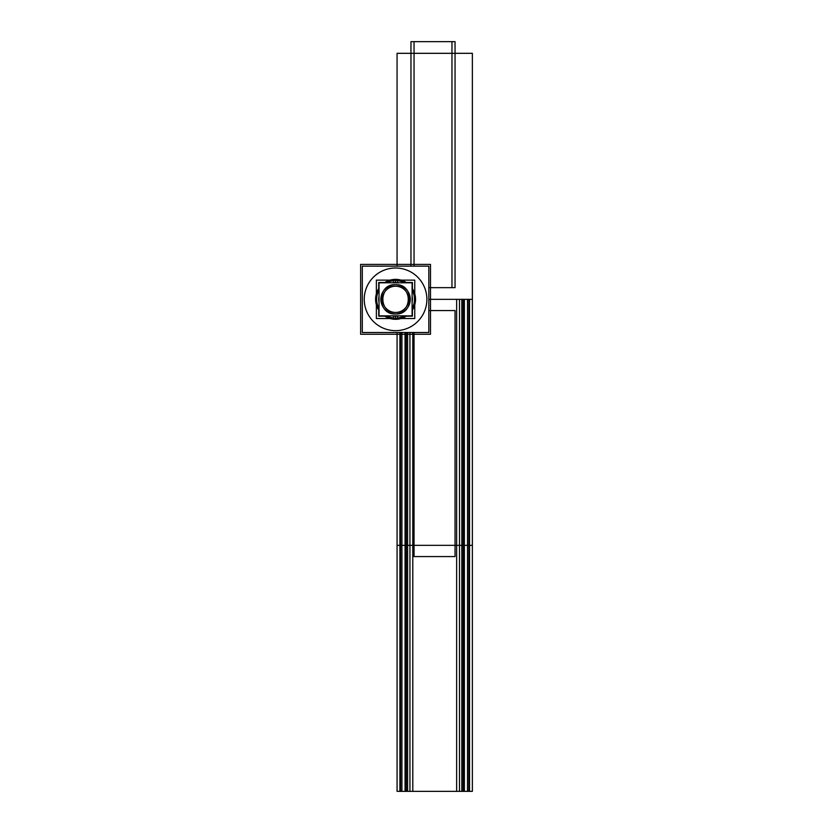 <?xml version="1.0" encoding="UTF-8"?>
<svg xmlns="http://www.w3.org/2000/svg" width="833" height="833" viewBox="0 0 833 833"><rect width="100%" height="100%" fill="white"/><g stroke="black" fill="none" stroke-linecap="round" stroke-linejoin="round"><path stroke-width="1.25" d="M393.603 330.597A31.321 31.321 0 0 0 426.892 299.339A31.321 31.321 0 0 0 393.603 268.07M430.494 334.262L360.637 334.262L360.637 264.405L430.494 264.405L360.637 264.405L360.637 334.262L430.494 334.262L430.494 264.405L430.494 334.262M412.408 310.063L412.408 316.176L406.296 316.176M384.836 316.176L378.723 316.176L378.723 310.063M412.408 288.603L412.408 282.491L406.296 282.491M384.836 282.491L378.723 282.491L378.723 288.603M393.728 312.323A13.12 13.12 0 0 0 408.68 299.339A13.12 13.12 0 0 0 393.728 286.344A13.12 13.12 0 0 1 408.68 299.339A13.12 13.12 0 0 1 393.728 312.323M395.56 312.448C412.491 313.26 412.491 285.407 395.56 286.219C412.491 285.407 412.491 313.26 395.56 312.448C378.64 313.26 378.64 285.407 395.56 286.219C378.64 285.407 378.64 313.26 395.56 312.448C378.64 313.26 378.64 285.407 395.56 286.219C378.64 285.407 378.64 313.26 395.56 312.448C412.491 313.26 412.491 285.407 395.56 286.219C412.491 285.407 412.491 313.26 395.56 312.448M379.036 282.804L412.096 282.804L412.096 315.863L379.036 315.863L379.036 282.804M397.403 284.771A14.682 14.682 0 0 0 380.879 299.339A14.682 14.682 0 0 0 397.403 313.895M395.56 314.02C376.62 314.926 376.62 283.741 395.56 284.647C376.62 283.741 376.62 314.926 395.56 314.02C414.511 314.926 414.511 283.741 395.56 284.647C414.511 283.741 414.511 314.926 395.56 314.02M392.374 282.804A16.837 16.837 0 0 1 397.674 282.637L397.653 282.804M379.036 296.142A16.837 16.837 0 0 0 379.036 302.525M392.374 315.863A16.837 16.837 0 0 0 397.674 316.04L397.653 315.863M398.757 315.863A16.837 16.837 0 0 1 393.457 316.04L393.478 315.863M412.096 302.525A16.837 16.837 0 0 0 412.096 296.142M398.757 282.804A16.837 16.837 0 0 0 393.457 282.637L393.478 282.804M393.728 313.895A14.682 14.682 0 0 0 410.252 299.339A14.682 14.682 0 0 0 393.728 284.771M393.593 316.051L393.238 319.039A19.846 19.846 0 0 0 406.546 315.863M393.593 282.616L393.238 279.628A19.846 19.846 0 0 1 406.546 282.804M412.096 310.313A19.846 19.846 0 0 0 412.096 288.353M395.56 282.502L395.56 280.419A18.92 18.92 0 0 1 404.765 282.804A18.92 18.92 0 0 0 386.366 282.804A18.92 18.92 0 0 1 395.56 280.419L395.56 282.502L395.56 280.419A18.92 18.92 0 0 1 404.765 282.804A18.92 18.92 0 0 0 386.366 282.804A18.92 18.92 0 0 1 395.56 280.419L395.56 282.502M412.096 290.134A18.92 18.92 0 0 1 412.096 308.533A18.92 18.92 0 0 0 412.096 290.134A18.92 18.92 0 0 1 412.096 308.533A18.92 18.92 0 0 0 412.096 290.134A18.92 18.92 0 0 1 412.096 308.533M404.765 315.863A18.92 18.92 0 0 1 395.56 318.248L395.56 316.165L395.56 318.248A18.92 18.92 0 0 0 404.765 315.863A18.92 18.92 0 0 1 386.366 315.863A18.92 18.92 0 0 0 404.765 315.863A18.92 18.92 0 0 1 386.366 315.863A18.92 18.92 0 0 0 395.56 318.248L395.56 316.165L395.56 318.248A18.92 18.92 0 0 1 386.366 315.863A18.92 18.92 0 0 0 395.56 318.248L395.56 319.299M393.634 319.081L406.764 315.863A19.971 19.971 0 0 1 393.717 319.216M393.634 279.586L406.764 282.804A19.971 19.971 0 0 0 393.717 279.451M395.56 279.492L391.385 279.805M397.497 279.586L384.367 282.804A19.971 19.971 0 0 1 397.414 279.451M397.497 319.081L384.367 315.863A19.971 19.971 0 0 0 397.414 319.216M379.036 290.134A18.92 18.92 0 0 0 379.036 308.533A18.92 18.92 0 0 1 379.036 290.134A18.92 18.92 0 0 0 379.036 308.533A18.92 18.92 0 0 1 379.036 290.134A18.92 18.92 0 0 0 379.036 308.533A18.92 18.92 0 0 1 379.036 290.134M397.539 282.616L397.893 279.628A19.846 19.846 0 0 0 384.586 282.804M397.539 316.051L397.893 319.039A19.846 19.846 0 0 1 384.586 315.863M379.036 288.353A19.846 19.846 0 0 0 379.036 310.313M376.245 294.288L379.036 288.135A19.971 19.971 0 0 0 379.036 310.532L376.245 304.378M394.8 319.289L387.73 317.706M414.043 306.908L412.096 310.532A19.971 19.971 0 0 0 412.096 288.135L414.751 293.81M395.769 279.367L403.401 280.96M403.401 317.706L396.383 319.289M362.303 266.164L428.828 266.164L428.828 332.502L362.303 332.502L362.303 266.164M397.528 268.07A31.321 31.321 0 0 0 364.24 299.339A31.321 31.321 0 0 0 397.528 330.597M397.403 286.344A13.12 13.12 0 0 0 382.451 299.339A13.12 13.12 0 0 0 397.403 312.323A13.12 13.12 0 0 1 382.451 299.339A13.12 13.12 0 0 1 397.403 286.344M414.761 304.847L414.761 318.529L401.079 318.529M390.052 318.529L376.37 318.529L376.37 304.847M414.761 293.82L414.761 280.138L401.079 280.138M390.052 280.138L376.37 280.138L376.37 293.82M412.804 332.502L412.804 791.35L456.64 791.35L456.64 545.344L412.804 545.344L456.64 545.344L412.804 545.344L412.804 332.502L412.804 545.344L456.64 545.344L456.64 299.339L428.828 299.339L472.363 299.339L428.828 299.339L472.363 299.339L428.828 299.339L472.363 299.339L472.363 53.322L397.07 53.322L397.07 266.164M406.296 332.502L406.296 791.35L463.138 791.35L463.138 545.344L406.296 545.344L463.138 545.344L406.296 545.344L406.296 332.502L406.296 545.344L463.138 545.344L463.138 299.339L428.828 299.339L461.826 299.339L461.826 791.35L407.608 791.35L461.826 791.35L461.826 545.344L407.608 545.344L407.608 791.35L407.608 545.344L461.826 545.344L407.608 545.344L461.826 545.344L407.608 545.344L407.608 791.35L461.826 791.35L461.826 545.344L407.608 545.344L407.608 791.35L461.826 791.35L461.826 545.344L407.608 545.344L407.608 791.35L461.826 791.35L461.826 545.344L407.608 545.344L407.608 791.35L461.826 791.35L461.826 545.344L407.608 545.344L461.826 545.344L407.608 545.344L407.608 332.502L407.608 545.344L461.826 545.344L461.826 299.339L428.828 299.339L468.864 299.339L468.864 791.35L400.569 791.35L468.864 791.35L468.864 545.344L400.569 545.344L400.569 791.35L468.864 791.35L468.864 545.344L400.569 545.344L400.569 791.35L400.569 545.344L400.569 791.35L468.864 791.35L468.864 545.344L400.569 545.344L400.569 332.502L400.569 545.344L468.864 545.344L400.569 545.344L468.864 545.344L400.569 545.344L468.864 545.344L400.569 545.344L400.569 332.502L400.569 545.344L400.569 332.502L400.569 545.344L468.864 545.344L400.569 545.344L400.569 791.35L468.864 791.35L468.864 545.344L400.569 545.344L400.569 791.35L468.864 791.35L468.864 299.339L428.828 299.339L456.64 299.339L456.64 791.35L412.804 791.35L412.804 545.344L456.64 545.344L412.804 545.344L412.804 791.35L456.64 791.35L456.64 299.339L428.828 299.339L472.363 299.339L472.363 53.322L397.07 53.322L472.363 53.322L472.363 299.339L428.828 299.339L472.363 299.339L428.828 299.339L472.363 299.339L428.828 299.339L472.363 299.339L428.828 299.339L472.363 299.339L428.828 299.339L472.363 299.339L428.828 299.339L472.363 299.339L428.828 299.339L472.363 299.339L428.828 299.339L469.541 299.339L469.541 545.344L469.541 299.339L469.541 545.344L399.902 545.344L469.541 545.344L399.902 545.344L469.541 545.344L399.902 545.344L399.902 791.35L469.541 791.35L469.541 545.344L469.541 791.35L469.541 545.344L399.902 545.344L399.902 791.35L469.541 791.35L399.902 791.35L399.902 332.502M463.138 545.344L463.138 299.339L463.138 545.344L406.296 545.344L406.296 791.35L463.138 791.35L463.138 545.344L406.296 545.344L406.296 791.35L463.138 791.35L463.138 545.344M409.93 332.502L409.94 791.35L459.504 791.35L459.504 545.344L409.94 545.344L459.504 545.344L409.94 545.344L409.93 332.502L409.94 545.344L459.504 545.344L459.504 299.339L428.828 299.339L472.363 299.339L428.828 299.339L472.363 299.339L472.363 545.344L472.363 299.339L472.363 545.344L472.363 299.339L472.363 545.344L472.363 299.339L472.363 545.344L472.363 299.339L472.363 545.344L472.363 299.339L472.363 545.344L472.363 299.339L472.363 545.344L472.363 299.339L472.363 545.344L472.363 299.339L472.363 545.344L472.363 299.339L472.363 545.344L472.363 299.339L472.363 545.344L472.363 299.339L472.363 545.344L397.07 545.344L472.363 545.344L472.363 791.35L472.363 545.344L472.363 791.35L397.07 791.35L472.363 791.35L397.07 791.35L472.363 791.35L472.363 545.344L397.07 545.344L397.07 791.35L472.363 791.35L472.363 545.344L397.07 545.344L397.07 791.35L472.363 791.35L472.363 545.344L397.07 545.344L397.07 791.35L472.363 791.35L472.363 545.344L397.07 545.344L397.07 791.35L472.363 791.35L472.363 545.344L397.07 545.344L397.07 791.35L472.363 791.35L472.363 545.344L397.07 545.344L397.07 791.35L472.363 791.35L472.363 545.344L397.07 545.344L397.07 791.35L472.363 791.35L472.363 545.344L397.07 545.344L397.07 791.35L397.07 545.344L397.07 791.35L397.07 545.344L472.363 545.344L397.07 545.344L397.07 332.502L397.07 545.344L472.363 545.344L397.07 545.344L472.363 545.344L397.07 545.344L472.363 545.344L397.07 545.344L472.363 545.344L397.07 545.344L397.07 332.502L397.07 791.35L472.363 791.35L472.363 545.344L397.07 545.344L397.07 332.502L397.07 791.35L472.363 791.35L472.363 545.344L397.07 545.344L397.07 791.35L472.363 791.35L472.363 545.344L397.07 545.344L397.07 332.502L397.07 791.35L472.363 791.35L472.363 545.344L397.07 545.344L397.07 791.35L472.363 791.35L472.363 545.344L397.07 545.344L397.07 791.35L472.363 791.35L472.363 545.344L397.07 545.344L472.363 545.344L397.07 545.344L397.07 332.502L397.07 545.344L397.07 332.502L397.07 545.344L397.07 332.502L397.07 545.344L472.363 545.344L397.07 545.344L397.07 791.35L472.363 791.35L472.363 545.344L397.07 545.344L397.07 791.35L472.363 791.35L472.363 545.344L397.07 545.344L472.363 545.344L397.07 545.344L472.363 545.344L397.07 545.344L472.363 545.344L397.07 545.344L397.07 332.502L397.07 545.344L472.363 545.344L397.07 545.344L397.07 791.35L472.363 791.35L472.363 545.344L397.07 545.344L397.07 332.502L397.07 791.35L472.363 791.35L472.363 545.344L397.07 545.344L472.363 545.344L397.07 545.344L397.07 332.502L397.07 545.344L472.363 545.344L472.363 299.339L428.828 299.339L468.864 299.339L428.828 299.339L464.377 299.339L464.377 545.344L464.377 299.339L464.377 545.344L405.057 545.344L464.377 545.344L405.057 545.344L464.377 545.344L405.057 545.344L405.057 791.35L464.377 791.35L464.377 545.344L464.377 791.35L464.377 545.344L405.057 545.344L405.057 791.35L464.377 791.35L405.057 791.35L405.057 332.502M451.965 287.656L451.965 41.65L410.961 41.65L410.961 266.164L410.961 41.65L410.961 266.164L410.961 41.65L410.961 266.164L410.961 41.65L410.961 266.164L410.961 41.65L410.961 266.164L410.961 41.65L410.961 266.164L410.961 41.65L451.965 41.65L410.961 41.65L451.965 41.65L410.961 41.65L451.965 41.65L410.961 41.65L451.965 41.65L410.961 41.65L451.965 41.65L410.961 41.65L451.965 41.65L451.965 287.656L451.965 41.65L451.965 287.656L451.965 41.65L451.965 287.656L451.965 41.65L451.965 287.656L451.965 41.65L451.965 287.656L451.965 41.65L451.965 287.656L428.828 287.656L455.047 287.656L455.047 41.65L414.043 41.65L414.043 266.164L414.043 41.65L414.043 266.164L414.043 41.65L414.043 266.164L414.043 41.65L455.047 41.65L414.043 41.65L455.047 41.65L414.043 41.65L455.047 41.65L455.047 287.656L455.047 41.65L455.047 287.656L455.047 41.65L455.047 287.656L428.828 287.656L451.965 287.656M459.504 545.344L459.504 299.339L459.504 545.344L409.94 545.344L409.94 791.35L459.504 791.35L459.504 545.344L409.94 545.344L409.94 791.35L459.504 791.35L459.504 545.344M404.765 282.804A18.92 18.92 0 0 0 386.366 282.804A18.92 18.92 0 0 1 395.56 280.419M414.043 332.502L414.043 556.569L455.047 556.569L455.047 310.563L428.828 310.563L455.047 310.563L428.828 310.563L455.047 310.563L428.828 310.563L455.047 310.563L455.047 556.569L455.047 310.563L455.047 556.569L455.047 310.563L455.047 556.569L414.043 556.569L455.047 556.569L414.043 556.569L455.047 556.569L414.043 556.569L414.043 332.502M395.56 319.174L395.56 318.248M401.933 332.502L401.933 545.344L467.511 545.344L401.933 545.344L401.933 332.502L401.933 791.35L467.511 791.35L467.511 545.344L401.933 545.344L401.933 791.35L467.511 791.35L467.511 545.344L401.933 545.344L467.511 545.344L467.511 299.339L428.828 299.339L472.363 299.339L428.828 299.339M467.511 545.344L467.511 299.339L467.511 791.35L401.933 791.35L401.933 545.344L467.511 545.344M412.096 310.532L412.096 288.135M379.036 288.135L375.6 299.339L379.036 310.532"/></g></svg>
